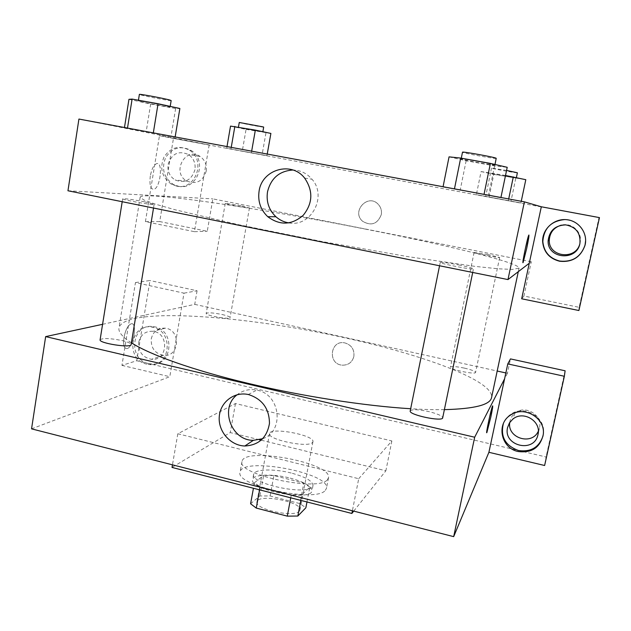 <?xml version="1.0" encoding="UTF-8"?>
<svg xmlns="http://www.w3.org/2000/svg" width="631" height="631" viewBox="0 0 631 631"><rect width="100%" height="100%" fill="white"/><g stroke="black" fill="none" stroke-linecap="round" stroke-linejoin="round"><path stroke-width="0.47" stroke-dasharray="3.15 2.37" d="M312.306 442.702L312.937 441.739C315.066 435.177 269.918 426.73 269.524 433.615C267.079 439.405 307.392 447.994 312.306 442.702M299.291 511.173L299.97 509.958C302.407 501.724 257.653 493.347 256.951 501.905C254.238 509.185 294.133 517.956 299.291 511.173M250.594 503.775L259.846 495.95L270.115 495.95L299.914 503.601L305.861 507.781M270.115 495.95L273.901 475.569L303.803 483.109L299.914 503.601M306.974 501.968L309.805 487.116L301.878 494.791L300.813 500.391M309.805 487.116L303.803 483.109M273.901 475.569L263.624 475.443L259.846 495.95M301.878 494.791L291.301 494.775L260.169 486.832L254.459 482.715L263.624 475.443M290.197 478.117C304.418 481.981 311.69 486.178 312.006 490.729C311.746 501.826 248.914 490.074 252.676 479.623C253.236 474.252 272.947 473.613 290.197 478.117M291.159 473.013C273.893 468.525 254.183 469.101 253.638 474.378C249.955 483.614 305.467 495.627 312.156 486.974L313.008 485.491C312.676 481.019 305.388 476.855 291.159 473.013M260.169 486.832L259.609 489.845M291.301 494.775L290.733 497.812M254.459 482.715L253.441 488.268M325.359 490.311L326.472 488.284C330.77 472.95 241.618 456.268 240.08 472.114C234.495 485.562 316.32 503.152 325.359 490.311M327.394 479.741L328.499 477.785C332.695 462.973 243.424 446.267 241.988 461.6C236.483 474.583 318.434 492.125 327.394 479.741M353.723 511.118L385.872 470.797L261.202 440.186M259.396 439.744L230.26 432.59L172.018 467.429M358.708 478.716L391.851 440.951L235.458 403.54L177.816 433.765L358.708 478.716L352.39 510.779M177.816 433.765L172.46 464.834M31.55 428.851L169.802 376.715L183.992 293.163L135.468 282.554L121.941 365.381L136.722 360.743L546.06 456.978L544.624 465.497M121.941 365.381L169.802 376.715M146.889 364.15C125.088 360.001 130.081 322.686 151.976 327.134C173.801 329.729 171.356 367.068 149.642 364.568L146.889 364.15M148.703 363.559L151.44 363.969C173.075 366.461 175.513 329.272 153.775 326.692C131.958 322.267 126.973 359.425 148.703 363.559M138.725 342.262C140.681 334.54 145.477 330.896 153.112 331.314C169.597 333.089 167.767 361.342 151.361 359.291C142.496 357.414 138.284 351.735 138.725 342.262M151.266 338.823C153.175 331.322 157.853 327.773 165.298 328.175C181.357 329.887 179.543 357.351 163.555 355.371C154.918 353.557 150.817 348.044 151.266 338.823M135.468 282.554L149.973 280.535L136.722 360.743M183.992 293.163L197.069 290.773L149.973 280.535M102.585 324.302L194.734 304.371L197.069 290.773M543.07 435.8L543.409 433.805C546.067 417.588 524.913 404.589 511.331 413.936C507.592 416.31 504.934 419.528 503.364 423.598M509.753 422.439C510.274 418.684 512.017 415.592 514.983 413.163C525.039 404.305 542.952 415.103 539.442 428.007L538.322 431.202M565.116 370.791L546.06 456.978M505.849 372.937L507.419 373.284L510.487 358.913M507.419 373.284L504.603 378.781M235.458 403.54L230.26 432.59M391.851 440.951L385.872 470.797M123.976 337.522C123.069 344.873 124.062 348.572 126.957 348.612C133.37 347.76 137.795 321.834 131.169 323.798C127.943 325.249 125.545 329.824 123.976 337.522C125.545 329.824 127.951 325.249 131.177 323.798C137.803 321.834 133.378 347.76 126.965 348.612C124.07 348.572 123.069 344.881 123.976 337.522M262.756 438.695C284.597 431.32 280.543 394.493 257.306 390.234L256.778 390.116C249.466 388.728 242.935 390.258 237.201 394.706M353.881 356.412C354.504 349.511 351.53 345.015 344.96 342.933C330.242 339.391 327.244 364.182 342.223 365.168C348.336 365.27 352.216 362.352 353.881 356.412C352.216 362.352 348.336 365.278 342.223 365.168C327.244 364.182 330.242 339.391 344.96 342.933C351.522 345.015 354.504 349.511 353.881 356.412M194.734 304.371L497.196 371.028M492.685 405.836L492.535 406.017C491.375 407.863 485.838 433.323 486.738 432.661M410.221 410.962C411.917 409.148 418.077 409.353 428.709 411.57C437.591 413.778 442.252 415.861 442.694 417.817M464.353 368.11C471.404 369.758 475.143 371.194 475.577 372.408C475.719 374.964 449.272 369.411 450.463 367.155C451.638 366.138 456.268 366.453 464.353 368.11M100.1 339.801C102.64 337.924 109.912 338.169 121.925 340.535C127.904 341.978 130.964 343.335 131.106 344.597M222.009 314.49C227.207 315.689 229.897 316.723 230.094 317.59C230.354 319.909 205.193 315.524 206.195 313.426C207.844 312.377 213.112 312.731 222.009 314.49M131.398 342.822C122.359 336.962 118.218 331.977 118.959 327.875C124.331 306.311 245.932 315.539 345.591 337.979C423.393 354.922 494.42 380.895 491.549 397.601M444.382 409.645C434.475 409.803 423.235 409.495 410.671 408.738M366.43 229.313C264.949 209.129 143.213 190.594 140.169 197.164L143.718 199.909L155.384 204.16L175.394 209.839L238.479 224.675L322.354 241.602L407.91 256.643L475.34 266.416L498.048 268.774L512.482 269.437L519.053 268.072C519.471 262.685 445.596 244.875 366.43 229.313M458.69 264.933C467.816 266.81 472.737 268.12 473.455 268.845C474.07 270.32 439.034 263.49 440.241 262.386L440.375 262.291C442.647 262.11 448.751 262.993 458.69 264.933M241.066 205.738L225.251 203.371C224.47 203.845 245.546 207.851 248.906 207.867L241.066 205.738M487.968 254.545L474.094 252.471C473.211 253.063 499.097 258.126 499.634 257.464L487.968 254.545M144.515 201.81C132.281 199.483 124.993 198.473 122.674 198.789C121.641 199.57 147.449 204.42 152.947 204.483L154.122 204.357L144.515 201.81M531.255 261.739L212.828 198.875L207.268 231.285L159.714 221.568L173.454 138.418L598.969 217.679L579.148 307.321L523.927 296.026L531.255 261.739L529.259 263.261M67.959 190.767L212.828 198.875M381.274 214.69C381.929 210.762 380.943 207.339 378.332 204.42C368.062 192.873 350.86 211.637 362.699 221.331C371.28 226.261 377.472 224.052 381.274 214.69C377.472 224.052 371.28 226.261 362.699 221.331C350.86 211.637 368.062 192.873 378.332 204.42C380.943 207.339 381.929 210.762 381.274 214.69M206.227 171.111C206.992 164.896 204.949 160.014 200.106 156.472C185.309 146.084 171.088 172.957 186.934 181.129C196.47 184.662 202.906 181.318 206.227 171.111M579.85 243.74L580.094 242.754C582.721 232.318 571.883 222.159 561.353 225.125M194.963 169.668C191.556 180.182 184.954 183.621 175.158 179.993C169.684 176.459 167.318 171.301 168.075 164.502C171.695 153.57 178.557 150.265 188.653 154.595C193.638 158.247 195.736 163.271 194.963 169.668M178.289 186.224C197.006 190.972 208.127 160.755 191.232 150.541C180.892 145.24 172.373 147.544 165.693 157.45C161.244 168.666 163.76 177.642 173.241 184.386L178.289 186.224M176.562 186.082L171.49 184.236C161.978 177.469 159.454 168.453 163.918 157.19C170.622 147.236 179.165 144.925 189.552 150.249C206.511 160.503 195.358 190.846 176.562 186.082M585.631 240.592C584.606 227.909 577.633 220.905 564.729 219.58M578.895 310.523L579.148 307.321M599.45 217.608L598.969 217.679M521.679 298.786L523.927 296.026M209.176 144.917L194.435 231.68L145.422 221.623L159.469 135.665L209.176 144.917L78.922 119.054M145.422 221.623L159.714 221.568M159.469 135.665L173.454 138.418M194.435 231.68L207.268 231.285M227.002 146.581L226.726 148.182L266.968 155.676L226.695 148.182M230.528 126.097L246.066 129.379L242.272 151.156L266.937 155.676L242.288 151.156M124.473 127.517L175.142 137.235M175.158 136.943L153.278 133.038M153.325 132.881L124.394 127.801M443.065 186.744L500.904 197.811M500.927 197.503L483.969 194.522M484.032 194.364L442.97 187.036M505.51 175.489L481.09 171.569L476.358 194.679L520.898 202.969L476.326 194.671M521.253 201.281L520.898 202.969L489.088 197.124M481.09 171.569L493.773 174.361L489.064 197.124L520.93 202.977M288.943 222.901C311.059 227.357 327.592 196.415 311.951 179.188C306.863 173.296 300.53 170.236 292.934 170.007M528.912 235.008L528.754 235.197C527.555 237.169 522.066 263.324 522.996 262.599M150.312 176.01C149.318 184.749 150.478 189.182 153.814 189.332C160.353 188.243 163.334 161.386 156.614 163.642C153.767 164.896 151.669 169.021 150.312 176.01C151.677 169.021 153.775 164.896 156.614 163.642C163.334 161.386 160.353 188.243 153.814 189.332C150.486 189.19 149.318 184.749 150.312 176.01M449.059 156.859L466.143 160.763L494.594 165.882L507.214 167.31M494.814 165.077L494.87 165.141C495.382 165.969 460.259 159.533 461.135 158.957C460.267 158.105 494.057 164.241 494.814 165.077M466.143 160.763L460.141 190.365M494.594 165.882L488.457 195.634M496.266 158.349C496.763 159.312 461.6 152.899 462.499 152.197M128.953 99.335L150.659 104.02L175.639 108.508L179.867 108.485M169.013 106.536L170.118 106.931C170.725 107.68 137.629 101.307 138.347 100.81C137.542 100.132 163.681 105.014 169.013 106.536M150.659 104.02L146.14 131.966M175.639 108.508L171.009 136.596M171.159 100.558C171.75 101.425 138.631 95.021 139.372 94.405M493.773 174.361L525.804 179.685M516.292 177.958L516.316 177.981C516.765 178.494 489.766 173.541 490.429 173.233C489.766 172.705 515.992 177.492 516.292 177.958M515.756 178.352L510.976 201.202M508.696 198.946L508.365 200.555M490.571 172.784L485.712 196.336M517.404 172.799C517.83 173.391 490.815 168.445 491.494 168.067L506.567 170.433M246.066 129.379L270.888 133.425M262.299 131.863L238.408 127.43L262.299 131.863M265.943 132.991L262.078 154.847M267.228 154.059L266.937 155.676M251.659 151.164L251.39 152.702M231.238 147.37L230.978 148.9M263.687 127.115C264.152 127.659 238.668 122.824 239.259 122.477M299.97 509.958L312.937 441.739M256.951 501.905L269.524 433.615M253.638 474.378L252.676 479.623M313.008 485.491L312.006 490.729M241.988 461.6L240.08 472.114M328.499 477.785L326.472 488.284M149.642 364.568L151.44 363.969M151.976 327.134L153.775 326.692M165.298 328.175L153.112 331.314M163.555 355.371L151.361 359.291M543.22 434.767L543.409 433.805M511 414.804L511.331 413.936M514.983 413.163L512.766 419.189M539.387 428.268L538.022 434.365M248.259 394.517L256.778 390.116M140.169 197.164L118.959 327.875M519.053 268.072L518.288 271.677M472.706 272.466L473.455 268.845M439.555 265.777L440.241 262.386M225.251 203.371L206.195 313.426M249.458 207.804L230.094 317.59M474.094 252.471L450.463 367.155M499.673 257.432L475.577 372.408M122.674 198.789L122.201 201.715M154.122 204.357L153.522 208.041M200.106 156.472L188.653 154.595M186.934 181.129L175.158 179.993M171.49 184.236L173.241 184.386M189.552 150.249L191.232 150.541M580.094 242.754L579.905 243.487M304.639 178.108L311.951 179.188M461.293 158.184L461.135 158.957M495.004 164.478L494.87 165.141M138.441 100.226L138.347 100.81M170.204 106.387L170.118 106.931M491.494 168.067L490.429 173.233"/><path stroke-width="0.95" d="M290.733 497.812L287.279 516.142L256.249 508.073L250.594 503.775L253.441 488.268M306.974 501.968L305.861 507.781L297.84 516.032L287.279 516.142M300.813 500.391L297.84 516.032M259.609 489.845L256.249 508.073M172.46 464.834L172.018 467.429L351.861 513.46L353.723 511.118M261.202 440.186L259.396 439.744M352.39 510.779L351.861 513.46M488.907 452.301L507.774 363.913L564.359 376.273L544.624 465.497L488.907 452.301L453.681 536.642L31.55 428.851L45.653 336.607L102.585 324.302M518.201 451.536C500.777 448.223 495.863 423.298 511 414.804C524.645 405.417 545.886 418.479 543.22 434.767C540.089 447.608 531.752 453.192 518.201 451.536M503.364 423.598C500.241 436.739 505.289 445.707 518.501 450.51C530.979 452.23 539.166 447.332 543.07 435.8M507.592 427.495L509.446 422.904L512.766 419.189C523.131 410.079 541.595 421.224 537.991 434.522L537.928 434.791C534.141 453.579 502.812 445.888 507.592 427.495M538.322 431.202C531.925 445.849 506.977 438.088 509.753 422.439M564.359 376.273L565.116 370.791L510.487 358.913L507.774 363.913M248.811 394.643C262.441 399.21 269.327 408.801 269.461 423.425C267.008 437.654 258.797 445.186 244.82 445.999C230.536 445.652 218.176 431.58 219.241 416.988C220.03 402.357 234.069 391.37 248.259 394.517L248.811 394.643M504.603 378.781L474.678 437.228L453.681 536.642M474.678 437.228L45.653 336.607M237.201 394.706C219.399 407.744 231.08 440.683 253.37 440.328L262.756 438.695M497.196 371.028L505.849 372.937M486.738 432.661L490.863 416.878L486.887 432.48C485.31 436.021 491.249 408.154 492.535 406.017C493.032 405.496 492.48 409.117 490.863 416.878L492.685 405.836M472.706 272.466L442.694 417.817C442.717 422.076 408.478 414.827 410.221 410.962L439.555 265.777M153.522 208.041L131.106 344.597C131.406 348.296 98.728 343.264 100.1 339.801L122.201 201.715M518.288 271.677L491.549 397.601C490.232 404.842 474.512 408.849 444.382 409.645M410.671 408.738C364.489 405.922 301.894 396.229 247.336 383.191C192.77 370.121 150.21 354.827 131.398 342.822M529.259 263.261L521.679 298.786L578.895 310.523L599.45 217.608L541.319 206.779L529.259 263.261L507.971 279.58L67.959 190.767L78.922 119.054L524.385 201.857L507.971 279.58M561.353 225.125C553.821 227.491 549.798 232.508 549.293 240.174C548.489 257.148 575.874 260.469 579.85 243.74M579.881 243.574C576.734 261.581 547.29 258.884 548.126 240.829C549.364 230.623 555.248 225.306 565.762 224.881C576.064 226.979 580.772 233.178 579.905 243.487L579.881 243.574M564.729 219.58C551.092 220.968 543.788 228.327 542.834 241.634C543.89 251.903 549.506 258.371 559.673 261.045C572.325 262.338 580.772 257.046 585.016 245.175L585.631 240.592M559.555 261.234C549.333 258.544 543.693 252.045 542.636 241.736C542.037 229.51 553.655 218.531 566.22 219.643C578.808 220.495 588.179 233.249 585.016 245.293C580.741 257.219 572.262 262.535 559.555 261.234M541.319 206.779L524.385 201.857M259.104 191.075C261.96 169.431 291.435 160.771 304.639 178.108C313.315 190.885 312.842 203.292 303.211 215.313C291.656 225.196 279.833 225.653 267.749 216.685C260.532 209.752 257.653 201.218 259.104 191.075M292.934 170.007C279.399 170.946 270.928 178.21 267.512 191.816C266.085 201.691 268.893 210.013 275.928 216.764C279.699 220.093 284.037 222.144 288.943 222.901M522.996 262.599L526.688 248.472L523.154 262.409C521.537 266.116 527.421 237.485 528.754 235.197C529.291 234.827 528.597 239.252 526.688 248.472L528.912 235.008M500.927 197.503L507.214 167.31L490.405 163.405L460.677 158.073L449.059 156.859L443.065 186.744M490.405 163.405L484.032 194.364M460.677 158.073L454.462 188.866M461.293 158.184L462.499 152.197C461.655 151.211 495.485 157.316 496.211 158.286L495.004 164.478M175.158 136.943L179.867 108.485L158.058 103.744L132.108 99.091L128.953 99.335L124.473 127.517M158.058 103.744L153.325 132.881M132.108 99.091L127.494 128.085M138.441 100.226L139.372 94.405C138.583 93.633 164.746 98.515 170.062 100.132L171.159 100.558L170.204 106.387M521.253 201.281L525.804 179.685L505.51 175.489M513.311 176.909L508.696 198.946M506.567 170.433L517.381 172.768L516.395 177.595M267.228 154.059L270.888 133.425L255.35 130.12L230.528 126.097L227.002 146.581M255.35 130.12L251.659 151.164M234.858 126.405L231.238 147.37M238.471 127.06L239.259 122.477L263.174 126.91L263.687 127.115L262.875 131.721M538.022 434.365L537.928 434.791M244.82 445.999L253.37 440.328M549.293 240.174L548.126 240.829M267.749 216.685L275.928 216.764"/></g></svg>

